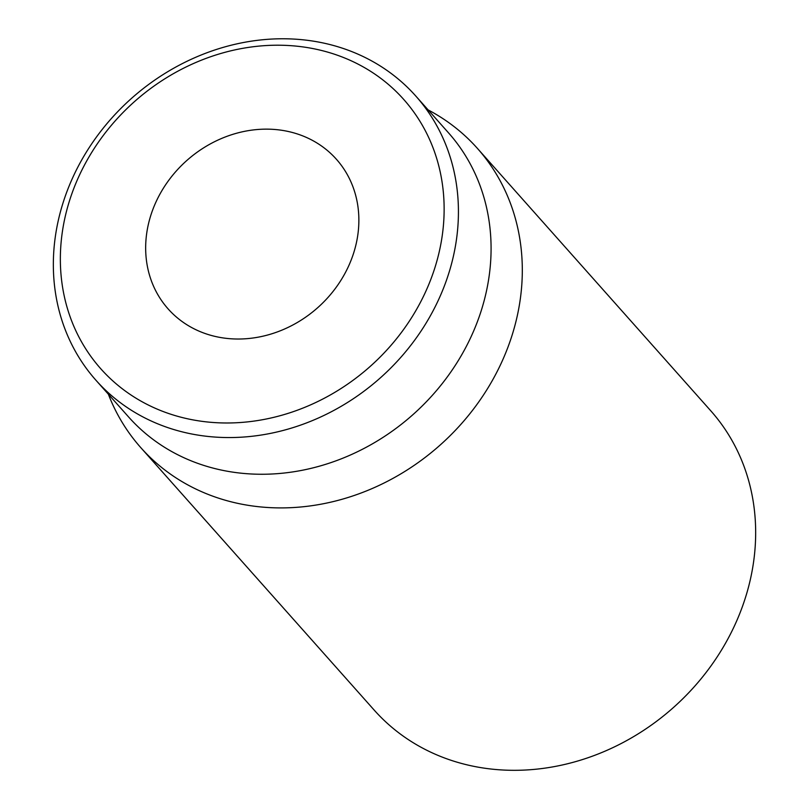 <?xml version="1.0" encoding="UTF-8"?>
<svg xmlns="http://www.w3.org/2000/svg" width="809" height="809" viewBox="0 0 809 809"><rect width="100%" height="100%" fill="white"/><g stroke="black" fill="none" stroke-linecap="round" stroke-linejoin="round"><path stroke-width="1.21" d="M140.817 447.66L374.173 710.08A225.195 196.961 -41.6 0 0 475.075 766.588A225.195 196.961 -41.6 0 0 716.501 657.919A225.195 196.961 -41.6 0 0 710.747 410.78L477.391 148.371A225.195 196.961 138.4 0 1 483.155 395.5A225.195 196.961 138.4 0 1 241.719 504.179A225.195 196.961 138.4 0 1 140.817 447.66A225.195 196.961 138.4 0 1 108.366 394.216M285.951 131.007A112.603 98.486 138.4 0 1 336.402 159.262A112.603 98.486 138.4 0 1 317.704 307.683A112.603 98.486 138.4 0 1 168.12 308.907A112.603 98.486 138.4 0 1 165.238 185.342A112.603 98.486 138.4 0 1 285.951 131.007M191.612 419.628A202.675 177.262 138.4 0 1 124.93 110.59A202.675 177.262 138.4 0 1 440.227 172.034A202.675 177.262 138.4 0 1 191.612 419.628M191.875 434.018A213.94 187.112 -41.6 0 0 421.226 330.78A213.94 187.112 -41.6 0 0 415.755 95.998A213.94 187.112 -41.6 0 0 319.899 42.311A213.94 187.112 -41.6 0 0 90.547 145.549A213.94 187.112 -41.6 0 0 96.018 380.331A213.94 187.112 -41.6 0 0 191.875 434.018M96.018 380.331L128.661 417.039A213.94 187.112 -41.6 0 0 412.873 414.704A213.94 187.112 -41.6 0 0 448.398 132.716L415.755 95.998M428.103 109.893A225.195 196.961 138.4 0 1 477.391 148.371"/></g></svg>
